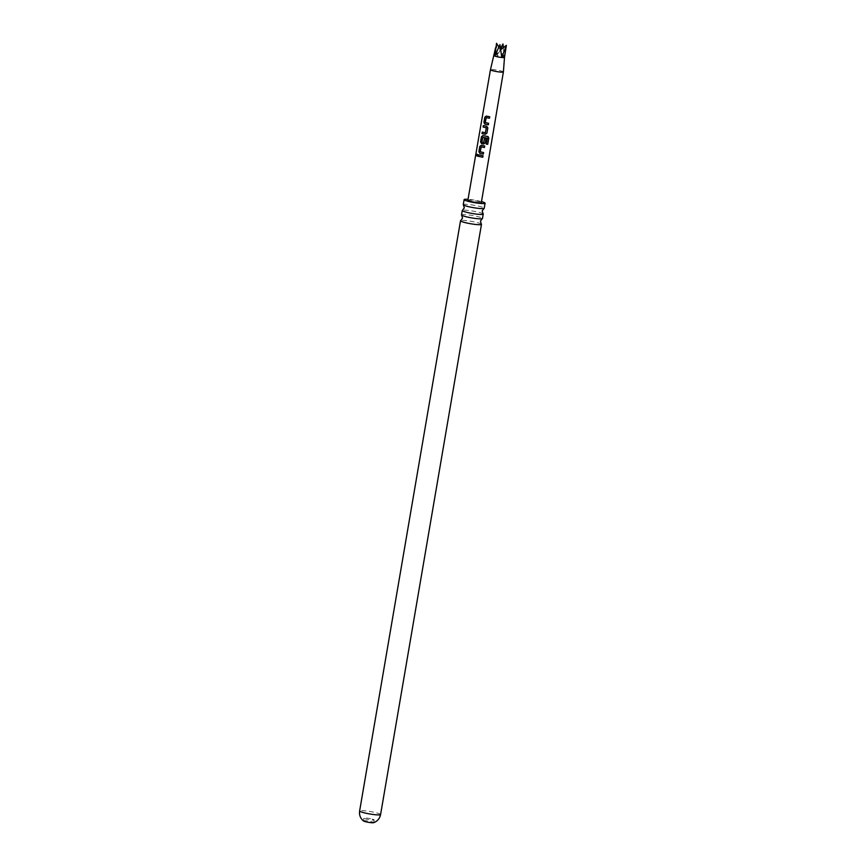 <?xml version="1.0" encoding="UTF-8"?>
<svg xmlns="http://www.w3.org/2000/svg" width="866" height="866" viewBox="0 0 866 866"><rect width="100%" height="100%" fill="white"/><g stroke="black" fill="none" stroke-linecap="round" stroke-linejoin="round"><path stroke-width="0.65" stroke-dasharray="4.33 3.25" d="M476.711 155.014C477.22 153.942 477.577 154.061 477.783 155.371L477.025 156.118M461.513 214.898A10.63 1.234 -170.3 0 1 461.979 214.638A10.63 1.234 -170.3 0 1 475.066 216.002A10.63 1.234 -170.3 0 1 482.47 218.481M463.267 204.657A10.63 1.234 -170.3 0 1 463.721 204.398A10.63 1.234 -170.3 0 1 476.809 205.762A10.63 1.234 -170.3 0 1 484.224 208.241M482.384 132.119L485.393 132.758M363.536 820.99A5.207 0.606 -170.3 0 1 363.439 820.838A5.207 0.606 -170.3 0 1 370.074 821.379A5.207 0.606 -170.3 0 1 373.711 822.592A5.207 0.606 -170.3 0 1 373.571 822.7M370.54 818.706A5.207 0.606 9.7 0 0 363.893 818.154A5.207 0.606 9.7 0 0 367.53 819.377A5.207 0.606 9.7 0 0 374.166 819.918A5.207 0.606 9.7 0 0 370.54 818.706M503.395 71.932A6.56 0.769 9.7 0 0 502.637 71.434A6.56 0.769 9.7 0 0 495.46 69.832A6.56 0.769 9.7 0 0 490.459 69.724M504.499 57.427L504.499 57.427A5.207 0.606 9.7 0 0 503.904 57.026L505.863 49.503M467.867 200.273A6.831 0.801 -170.3 0 1 473.042 200.371A6.831 0.801 -170.3 0 1 480.554 202.049A6.831 0.801 -170.3 0 1 481.344 202.568M481.355 224.11A10.63 1.234 9.7 0 0 474.059 221.869A10.63 1.234 9.7 0 0 460.972 220.494A10.63 1.234 9.7 0 0 460.701 220.581M481.496 201.637A10.63 1.234 9.7 0 0 477.675 200.739A10.63 1.234 9.7 0 0 468.03 199.332M483.109 213.87A10.63 1.234 9.7 0 0 475.813 211.629A10.63 1.234 9.7 0 0 462.725 210.254A10.63 1.234 9.7 0 0 462.455 210.341M503.417 47.619L503.904 57.026A5.207 0.606 9.7 0 0 496.954 55.597L500.526 48.593M496.543 43.3L496.954 55.597A5.207 0.606 9.7 0 0 494.237 55.662L494.237 55.673M500.689 49.73L501.782 57.502M500.656 49.514L499.953 44.642M498.762 46.97L503.904 57.026M494.832 56.073L500.505 49.882L496.954 55.597M483.022 155.718L478.335 154.776M481.28 146.874L480.338 151.799L483.585 152.546M484.7 145.975L481.258 145.336M486.216 144.102L487.233 138.159M482.719 135.594L487.688 136.449M485.967 138.571L484.538 138.322M482.925 137.283L481.897 142.219M481.983 142.208L483.693 142.674M483.499 125.57L486.681 126.263M486.703 126.241L487.807 127.876M488.597 123.275L485.274 122.561M486.302 117.624L485.361 122.55M489.723 116.726L486.281 116.087M380.585 814.56A10.63 1.234 9.7 0 0 373.17 812.081A10.63 1.234 9.7 0 0 359.628 810.977M363.893 818.154L363.439 820.838M374.166 819.918L373.711 822.592"/><path stroke-width="1.3" d="M476.614 154.711L477.631 155.36L476.506 155.317L477.123 154.235M477.783 155.371C477.166 156.432 476.809 156.313 476.711 155.014L477.209 154.256M483.217 214.097L482.47 218.481A10.63 1.234 -170.3 0 1 482.286 218.665A10.63 1.234 -170.3 0 1 482.016 218.752A10.63 1.234 -170.3 0 1 468.928 217.377A10.63 1.234 -170.3 0 1 461.632 215.136A10.63 1.234 -170.3 0 1 461.513 214.898L462.271 210.514A10.63 1.234 9.7 0 0 469.675 212.993A10.63 1.234 9.7 0 0 482.763 214.367A10.63 1.234 9.7 0 0 483.217 214.097A10.63 1.234 9.7 0 0 483.109 213.87L482.178 210.903L484.04 208.425A10.63 1.234 -170.3 0 1 483.769 208.5A10.63 1.234 -170.3 0 1 470.682 207.136A10.63 1.234 -170.3 0 1 463.386 204.885A10.63 1.234 -170.3 0 1 463.267 204.657L464.122 199.635A10.63 1.234 9.7 0 0 471.537 202.103A10.63 1.234 9.7 0 0 485.079 203.218A10.63 1.234 9.7 0 0 481.496 201.637M485.079 203.218L484.224 208.241A10.63 1.234 -170.3 0 1 484.04 208.425M482.254 132.087L485.361 132.779L486.313 127.843L483.109 127.031L483.369 125.538L486.681 126.263L487.818 127.908L486.919 133.148L485.296 134.317L482.005 133.581L482.254 132.087M380.585 814.56C379.871 818.089 377.922 820.654 374.74 822.235L373.571 822.7A5.207 0.606 -170.3 0 1 367.076 822.05A5.207 0.606 -170.3 0 1 363.536 820.99L362.583 820.156C360.115 817.612 359.13 814.549 359.628 810.977A10.63 1.234 9.7 0 0 367.032 813.445A10.63 1.234 9.7 0 0 380.585 814.56L481.474 224.348A10.63 1.234 9.7 0 0 481.355 224.11L480.435 221.144L482.286 218.665M504.499 57.427L506.372 45.313L501.782 57.502L499.953 44.642L494.832 56.073A5.207 0.606 9.7 0 0 501.782 57.502A5.207 0.606 9.7 0 0 504.499 57.427L503.395 71.932A6.56 0.769 9.7 0 0 503.395 71.932L481.344 202.568A6.831 0.801 -170.3 0 1 476.17 202.471A6.831 0.801 -170.3 0 1 468.658 200.793A6.831 0.801 -170.3 0 1 467.867 200.273L490.459 69.724A6.56 0.769 9.7 0 0 491.206 70.233A6.56 0.769 9.7 0 0 498.426 71.846A6.56 0.769 9.7 0 0 503.395 71.943M488.348 124.801L484.895 124.141L483.91 122.431L484.819 117.191L486.281 116.087L489.734 116.758L489.474 118.252L486.216 117.635L485.274 122.561L488.608 123.308L488.348 124.801L484.895 124.141M487.807 127.876L486.919 133.148L485.296 134.317M487.688 136.449L488.803 138.008L487.731 144.308L486.27 144.135L487.287 138.192L482.838 137.293L481.897 142.219L483.661 142.684L484.505 138.344L485.988 138.603L485.241 142.901L483.629 144.059L481.55 143.637L480.565 141.927L481.453 136.676L482.936 135.583L488.175 136.644M483.574 152.524L483.315 154.018L479.872 153.379L478.876 151.68L479.786 146.43L481.258 145.336L484.711 145.997L484.451 147.501L481.193 146.874L480.24 151.799L483.585 152.546L483.325 154.051L479.872 153.379M482.784 157.244L478.086 156.281L478.335 154.776L483.033 155.75L482.784 157.244L478.086 156.281M477.631 155.36L476.506 155.317M461.632 215.136L462.552 218.091L460.701 220.581A10.63 1.234 9.7 0 0 460.517 220.765A10.63 1.234 9.7 0 0 467.921 223.233A10.63 1.234 9.7 0 0 481.009 224.608A10.63 1.234 9.7 0 0 481.474 224.348M468.03 199.332A10.63 1.234 9.7 0 0 464.122 199.635M463.386 204.885L464.306 207.851L462.455 210.341A10.63 1.234 9.7 0 0 462.271 210.514M500.526 48.593L502.962 43.971L503.417 47.619M494.237 55.662A5.207 0.606 9.7 0 0 494.226 55.673A5.207 0.606 9.7 0 0 494.832 56.073L496.543 43.3L498.762 46.97M506.372 45.313L500.689 49.73M502.962 43.971L500.656 49.514M478.216 156.281L478.465 154.776M483.022 155.718L482.763 157.222M479.959 153.379L478.876 151.68M484.7 145.975L484.44 147.469L481.193 146.874M479.006 151.68L479.786 146.43M479.926 146.43L481.344 145.326M482.838 137.293L487.287 138.192M487.634 136.417L488.705 137.975L487.731 144.308M487.634 144.276L486.216 144.102M485.967 138.571L485.241 142.901L483.65 144.037L481.637 143.626L480.695 141.937L481.453 136.676M481.583 136.687L483.022 135.583M484.538 138.322L483.661 142.684M485.361 132.779L486.335 127.832L483.109 127.031M483.239 127.031L483.499 125.538M485.328 134.295L482.005 133.581M482.135 133.591L482.384 132.087M484.992 124.13L483.91 122.431M488.597 123.275L488.337 124.78M489.723 116.726L489.463 118.231L486.216 117.635M484.04 122.442L484.819 117.191M484.949 117.191L486.367 116.087M359.628 810.977L460.517 220.765M490.459 69.724L495.59 47.749"/></g></svg>
